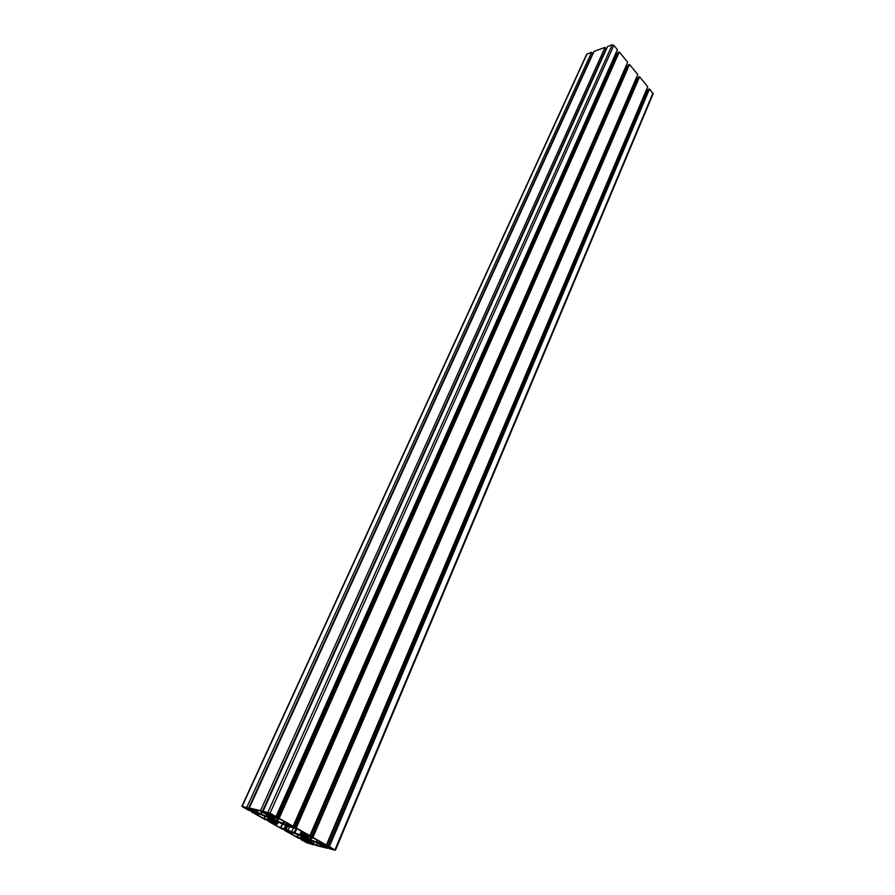 <?xml version="1.0" encoding="UTF-8"?>
<svg xmlns="http://www.w3.org/2000/svg" width="895" height="895" viewBox="0 0 895 895"><rect width="100%" height="100%" fill="white"/><g stroke="black" fill="none" stroke-linecap="round" stroke-linejoin="round"><path stroke-width="1.34" d="M303.013 836.355L308.719 839.163L303.013 836.355M307.902 841.289L304.994 839.846L307.902 841.289M268.746 813.902L265.67 812.123L268.892 812.85L273.288 815.323L268.746 813.902L269.171 812.951M274.922 822.807L271.935 821.319L274.922 822.807M271.823 816.553L268.757 815.032L271.823 816.553M288.861 826.141L285.841 824.642L288.861 826.141M286.131 829.553L280.549 827.853L271.487 822.796L277.461 823.758L273.825 821.42L273.311 820.379L274.127 820.558L289.756 826.823L297.196 828.893L306.795 834.274L300.429 833.144L303.987 835.438L304.389 836.411L303.539 836.232L286.131 829.553L287.664 826.074M303.606 832.507L303.192 833.458L303.606 832.507M286.131 825.335L284.543 828.927M308.115 842.262L310.957 843.895L307.802 843.124L303.729 840.864L308.115 842.262M267.829 819.563L263.846 818.511L254.516 813.275L260.59 814.383L266.665 816.855L271.834 819.753L272.349 820.86L269.216 820.122L267.829 819.563L268.534 817.974M252.11 809.08L260.109 810.937L269.921 816.218L270.771 817.527L261.228 814.36L252.11 809.08M276.823 818.5L280.527 819.44L289.946 824.776L283.581 823.579L277.484 821.095L272.304 818.187L271.767 817.079L276.823 818.5M286.366 823.971L286.78 823.02L286.366 823.971M320.846 845.059L320.399 846.111L316.528 845.204L307.287 840.248L306.616 839.074L316.864 842.62L324.594 847.218L320.399 846.111M317.479 842.967L316.528 845.204M310.106 837.351L314.268 838.47L323.33 843.605L316.852 842.296L310.833 839.846L305.844 837.038L305.452 836.031L310.106 837.351M319.705 842.754L320.108 841.815L319.705 842.754M300.552 837.977L296.95 837.026L287.955 831.981L294.153 833.2L300.138 835.639L305.117 838.436L305.508 839.443L302.734 838.805L300.552 837.977L301.291 836.277M269.507 817.538L275.347 820.435L269.507 817.538M321.999 844.79L319.056 843.347L321.999 844.79M291.569 832.137L288.615 830.672L291.569 832.137M249.66 809.841L242.836 806.82L249.761 809.617M305.587 835.561L302.599 834.084L305.587 835.561M334.394 849.791L327.357 846.793L334.417 849.747M257.961 813.309L254.941 811.799L257.961 813.309M254.046 810.411L252.737 810.769L247.635 808.207L248.486 808.409L592.635 53.476L591.595 52.234L586.684 54.215M591.595 52.234L246.763 807.447L241.851 806.361L248.318 810.12L254.728 812.134L256.283 813.376L251.45 811.866L265.289 819.607L271.7 821.644L273.199 822.841L268.355 821.319L281.858 828.871L288.201 830.884L289.644 832.048L284.867 830.56L298.214 838.011L304.557 840.036L305.945 841.177L301.167 839.667L306.716 842.766L313.429 844.779L308.104 842.072L308.965 841.882L316.013 845.428L327.514 848.315L322.155 845.574L323.039 845.383L330.165 848.975L335.424 850.228L329.36 846.681L322.737 844.556L321.361 843.414L326.373 845.003L312.914 837.407L306.291 835.292L304.859 834.118L309.871 835.684L296.234 827.998L289.678 825.94L288.19 824.731L293.135 826.253L279.162 818.366L276.421 818.097L272.595 816.318L271.051 815.076L275.996 816.587L270.022 813.208L263.119 811.228L268.802 814.137L269.35 814.584L268.008 814.416L260.523 810.624L249.291 808.028L254.918 810.904L253.766 811.015M248.486 808.409L246.763 807.447M262.269 811.608L606.083 48.666L605.042 47.39L594.067 51.351L249.291 808.028M605.042 47.39L260.523 810.624M267.851 813.6L267.571 814.226M275.996 816.587L617.405 49.695L613.825 45.332L612.225 44.806L607.56 46.484L263.119 811.228M272.874 815.502L272.55 816.229M272.953 815.513L272.595 816.318M273.445 815.625L273.053 816.509M617.416 53.734L615.413 54.147M293.135 826.253L627.675 62.236L619.284 51.999L617.975 52.458L277.797 818.041M619.284 51.999L279.162 818.366M289.946 825.145L289.633 825.85M290.014 825.156L289.678 825.94M290.506 825.279L290.125 826.13M627.686 66.196L625.75 66.622M309.871 835.684L637.743 74.542L629.532 64.507L628.223 64.955L294.869 827.674M629.532 64.507L296.234 827.998M306.549 834.532L306.258 835.203M306.616 834.543L306.291 835.292M307.086 834.655L306.739 835.482M637.777 78.357L635.897 78.827M326.373 845.003L647.734 86.737L639.589 76.791L638.269 77.227L311.527 837.071M639.589 76.791L312.914 837.407M322.983 843.817L322.703 844.477M323.05 843.828L322.737 844.556M323.52 843.951L323.184 844.746M647.767 90.473L645.955 90.954M335.435 850.216L653.104 93.863L649.546 88.952L648.226 89.377L327.973 846.334M649.546 88.952L329.36 846.681M325.444 846.144L325.008 847.173M326.272 846.513L325.892 847.397M327.894 847.42L327.514 848.315M311.393 842.654L310.957 843.672M312.187 843.023L311.829 843.884M313.798 843.918L313.429 844.779M301.637 838.593L301.167 839.667M302.857 839.152L302.488 840.002M303.864 839.723L303.494 840.562M285.36 829.452L284.867 830.56M286.557 830.023L286.187 830.873M287.586 830.605L287.217 831.455M268.858 820.212L268.355 821.319M270.044 820.782L269.663 821.632M271.151 821.397L270.771 822.259M251.965 810.736L251.45 811.866M253.128 811.306L252.737 812.168M254.258 811.944L253.867 812.805M271.151 814.07L270.838 814.774M287.384 825.951L285.841 829.452M289.544 826.767L288.112 830.034M293.426 827.953L291.837 831.578M295.976 828.602L294.119 832.865M296.748 828.792L294.824 833.2M300.474 833.279L299.635 835.203M301.593 834.028L300.921 835.583M303.92 835.359L303.539 836.232M301.794 831.489L301.056 833.178M303.595 832.495L303.092 833.67M303.741 832.585L303.36 833.458M274.194 820.581L273.825 821.42M274.597 820.715L274.172 821.677M277.26 821.274L276.499 822.986M276.913 823.747L276.186 825.369M282.507 823.422L280.549 827.853M282.854 823.568L280.896 827.998M285.751 825.123L284.14 828.792M307.835 842.117L307.466 842.989M308.16 842.284L307.802 843.124M268.176 817.739L267.415 819.428M269.854 818.69L269.216 820.122M270.234 818.891L269.619 820.256M264.909 816.128L263.846 818.511M265.267 816.274L264.193 818.668M256.138 810.087L255.679 811.083M257.357 810.344L256.686 811.821M257.693 810.422L256.966 812.034M261.53 811.731L260.501 814.014M262.235 812.123L261.228 814.36M266.967 814.562L266.139 816.397M268.097 815.2L267.404 816.766M270.312 816.553L269.954 817.37M272.729 817.224L272.304 818.187M273.613 817.437L273.076 818.656M277.349 818.623L276.488 820.57M278.457 818.891L277.484 821.095M283.816 821.353L282.932 823.355M284.42 821.688L283.581 823.579M286.702 822.975L286.165 824.194M286.926 823.098L286.534 823.971M307.309 839.197L306.963 840.002M307.679 839.331L307.287 840.248M311.415 840.315L310.632 842.128M311.975 840.55L311.18 842.385M314.022 841.401L313.194 843.336M306.235 836.154L305.844 837.038M307.075 836.355L306.582 837.485M310.654 837.519L309.871 839.331M311.717 837.787L310.833 839.846M317.054 840.092L316.203 842.072M317.658 840.427L316.852 842.296M319.985 841.736L319.47 842.945M320.253 841.893L319.884 842.766M298.303 834.878L297.297 837.172M301.649 836.523L300.955 838.112M302.935 837.261L302.331 838.66M303.315 837.463L302.734 838.805M297.945 834.733L296.95 837.026M247.803 808.498L247.434 809.315M247.154 808.14L246.751 809.035M331.575 848.147L331.217 848.986M330.926 847.778L330.535 848.706M587.064 53.868L242.153 806.373M251.103 809.013L250.689 809.919M253.14 809.908L252.737 810.769M264.875 812.212L264.461 813.13M266.945 813.096L266.542 813.991M612.225 44.806L267.918 812.336M613.825 45.332L270.022 813.208M274.754 816.296L274.34 817.236M616.23 54.147L276.421 818.097M291.781 825.928L291.39 826.835M626.466 66.61L293.459 827.696M308.361 835.281L307.969 836.176M636.468 78.794L310.028 837.026M324.773 844.533L324.393 845.428M646.414 90.91L326.429 846.278M652.947 93.102L334.954 849.836M301.279 831.198L300.429 833.144M278.379 821.699L277.472 823.736M586.706 54.17L241.851 806.361"/></g></svg>
